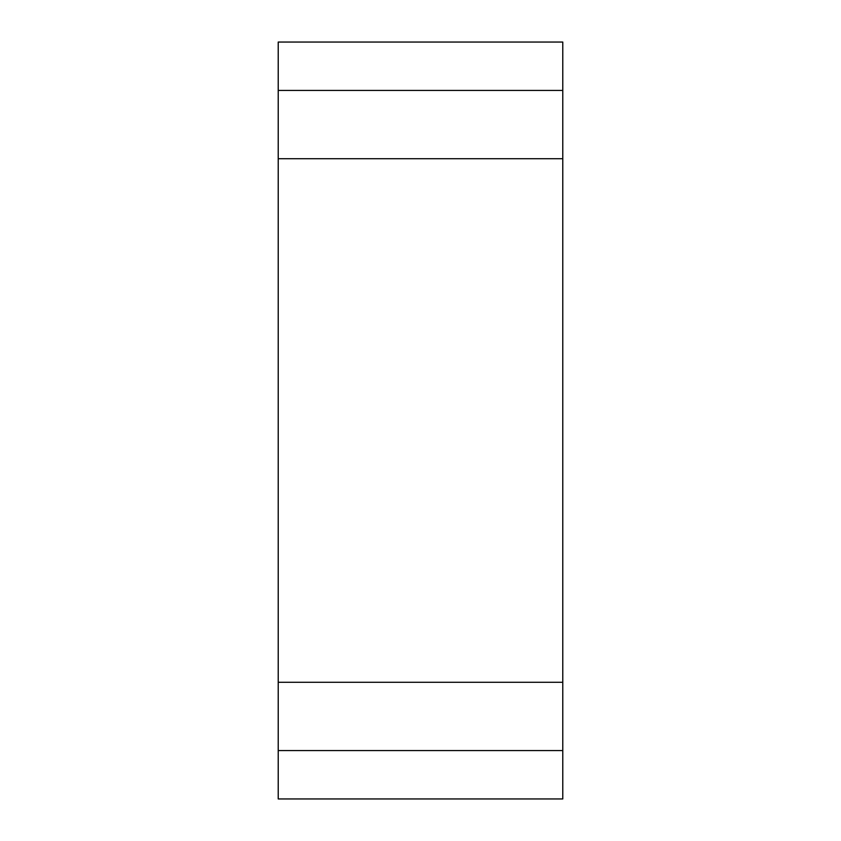 <?xml version="1.0" encoding="UTF-8"?>
<svg xmlns="http://www.w3.org/2000/svg" width="841" height="841" viewBox="0 0 841 841"><rect width="100%" height="100%" fill="white"/><g stroke="black" fill="none" stroke-linecap="round" stroke-linejoin="round"><path stroke-width="1.26" d="M278.224 682.282L278.224 158.718L562.776 158.718L562.776 798.95L278.224 798.95L278.224 682.282L562.776 682.282M278.224 750.571L562.776 750.571M278.224 42.05L562.776 42.05L562.776 90.429L278.224 90.429L278.224 42.05M278.224 158.718L278.224 90.429M562.776 158.718L562.776 90.429"/></g></svg>
